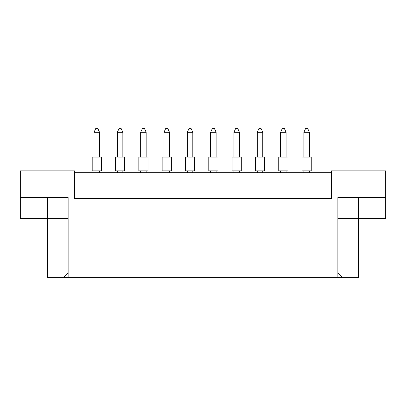 <?xml version="1.0" encoding="UTF-8"?>
<svg xmlns="http://www.w3.org/2000/svg" width="406" height="406" viewBox="0 0 406 406"><rect width="100%" height="100%" fill="white"/><g stroke="black" fill="none" stroke-linecap="round" stroke-linejoin="round"><path stroke-width="0.61" d="M331.535 172.702L74.465 172.702M337.868 272.7L342.532 277.364L337.868 277.364L337.868 197.494L385.7 197.494L385.7 170.865L331.535 170.865L331.535 198.407L74.465 198.407L74.465 170.865L20.3 170.865L20.3 197.494L68.132 197.494L68.132 277.364L63.468 277.364L68.132 272.7M337.868 277.364L68.132 277.364M337.868 218.606L358.523 218.606L358.523 277.364L342.532 277.364M20.3 197.494L20.3 218.606L68.132 218.606M47.477 197.494L47.477 277.364L63.468 277.364M358.523 197.494L358.523 218.606L385.7 218.606L385.7 197.494M302.064 157.097L311.245 157.097L311.245 170.865L302.064 170.865L302.064 157.097L302.064 170.865M309.408 157.097L309.408 132.305L303.896 132.305L303.896 157.097M303.896 132.305L305.551 128.636L307.753 128.636L309.408 132.305M303.896 170.865L303.896 172.702M309.408 172.702L309.408 170.865M311.245 157.097L311.245 170.865M278.744 157.097L287.925 157.097L287.925 170.865L278.744 170.865L278.744 157.097L278.744 170.865M286.088 157.097L286.088 132.305L280.576 132.305L280.576 157.097M280.576 132.305L282.231 128.636L284.433 128.636L286.088 132.305M280.576 170.865L280.576 172.702M286.088 172.702L286.088 170.865M255.425 157.097L264.605 157.097L264.605 170.865L255.425 170.865L255.425 157.097L255.425 170.865M262.768 157.097L262.768 132.305L257.257 132.305L257.257 157.097M257.257 132.305L258.911 128.636L261.114 128.636L262.768 132.305M257.257 170.865L257.257 172.702M262.768 172.702L262.768 170.865M208.785 157.097L217.966 157.097L217.966 170.865L208.785 170.865L208.785 157.097L208.785 170.865M216.129 157.097L216.129 132.305L210.623 132.305L210.623 157.097M210.623 132.305L212.272 128.636L214.475 128.636L216.129 132.305M210.623 170.865L210.623 172.702M216.129 172.702L216.129 170.865M162.146 157.097L171.327 157.097L171.327 170.865L162.146 170.865L162.146 157.097L162.146 170.865M169.49 157.097L169.49 132.305L163.983 132.305L163.983 157.097M163.983 132.305L165.633 128.636L167.835 128.636L169.49 132.305M163.983 170.865L163.983 172.702M169.49 172.702L169.49 170.865M115.507 157.097L124.688 157.097L124.688 170.865L115.507 170.865L115.507 157.097M122.851 157.097L122.851 132.305L117.344 132.305L117.344 157.097M117.344 132.305L118.994 128.636L121.196 128.636L122.851 132.305M117.344 170.865L117.344 172.702M122.851 172.702L122.851 170.865M232.105 157.097L241.286 157.097L241.286 170.865L232.105 170.865L232.105 157.097M239.449 157.097L239.449 132.305L233.937 132.305L233.937 157.097M233.937 132.305L235.592 128.636L237.794 128.636L239.449 132.305M233.937 170.865L233.937 172.702M239.449 172.702L239.449 170.865M185.466 157.097L194.647 157.097L194.647 170.865L185.466 170.865L185.466 157.097L185.466 170.865M192.809 157.097L192.809 132.305L187.303 132.305L187.303 157.097M187.303 132.305L188.952 128.636L191.155 128.636L192.809 132.305M187.303 170.865L187.303 172.702M192.809 172.702L192.809 170.865M138.827 157.097L148.007 157.097L148.007 170.865L138.827 170.865L138.827 157.097M146.17 157.097L146.17 132.305L140.664 132.305L140.664 157.097M140.664 132.305L142.313 128.636L144.516 128.636L146.17 132.305M140.664 170.865L140.664 172.702M146.17 172.702L146.17 170.865M92.187 157.097L101.368 157.097L101.368 170.865L92.187 170.865L92.187 157.097M99.531 157.097L99.531 132.305L94.025 132.305L94.025 157.097M94.025 132.305L95.674 128.636L97.876 128.636L99.531 132.305M94.025 170.865L94.025 172.702M99.531 172.702L99.531 170.865M241.286 157.097L241.286 170.865"/></g></svg>
